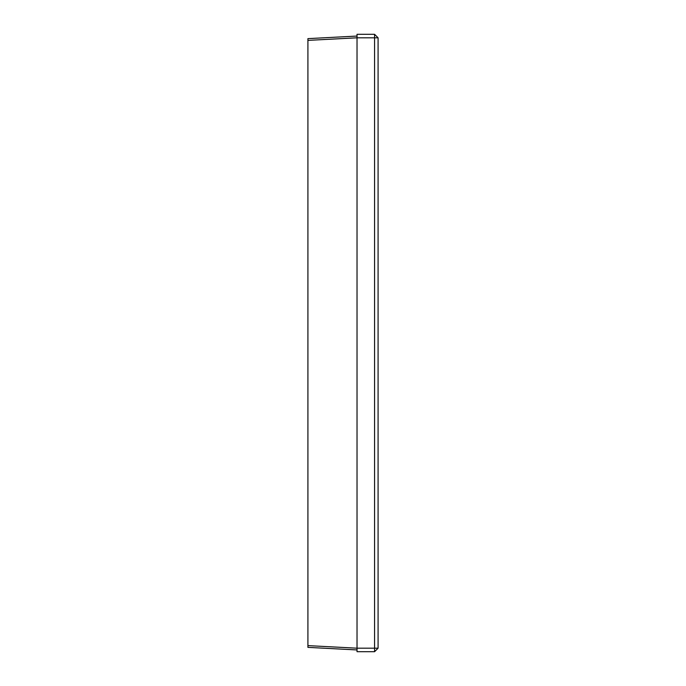 <?xml version="1.0" encoding="UTF-8"?>
<svg xmlns="http://www.w3.org/2000/svg" width="686" height="686" viewBox="0 0 686 686"><rect width="100%" height="100%" fill="white"/><g stroke="black" fill="none" stroke-linecap="round" stroke-linejoin="round"><path stroke-width="1.03" d="M378.08 37.807L374.573 37.807L374.573 651.7L378.08 648.193L378.08 37.807L374.573 34.3L374.573 37.807L357.029 37.807L307.92 40.38L307.92 38.63L357.029 36.058M307.92 40.38L307.92 647.37L357.029 649.942M374.573 651.7L357.029 651.7L357.029 34.3L374.573 34.3M378.08 648.193L357.029 648.193L307.92 645.62"/></g></svg>
